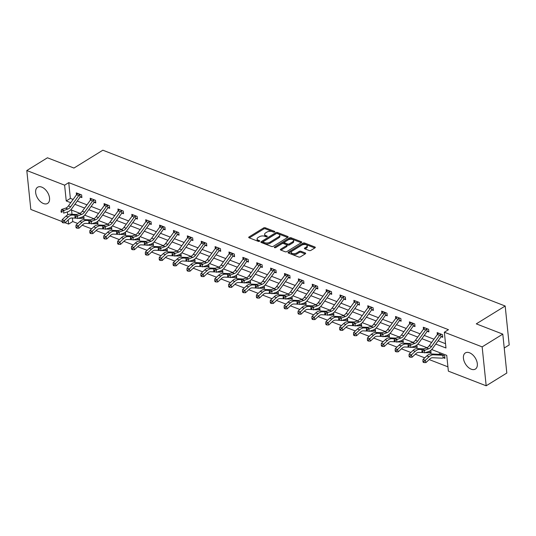 <?xml version="1.0" encoding="UTF-8"?>
<svg xmlns="http://www.w3.org/2000/svg" width="536" height="536" viewBox="0 0 536 536"><rect width="100%" height="100%" fill="white"/><g stroke="black" fill="none" stroke-linecap="round" stroke-linejoin="round"><path stroke-width="0.8" d="M274.613 231.967A0.838 0.415 -5.9 0 0 274.834 231.646A0.838 0.415 -5.9 0 0 274.566 231.378L265.286 227.787A1.199 0.596 -5.9 0 0 263.605 227.947L249.019 236.952A1.199 0.596 -5.9 0 0 248.704 237.415A1.199 0.596 -5.9 0 0 249.079 237.796L258.359 241.388A0.838 0.415 -5.9 0 0 259.538 241.274A0.838 0.415 -5.9 0 0 259.759 240.952A0.838 0.415 -5.9 0 0 259.491 240.684L258.292 240.222A3.826 1.903 -5.9 0 1 257.079 239.016A3.826 1.903 -5.9 0 1 258.091 237.535L259.31 236.785A3.826 1.903 -5.9 0 1 264.697 236.269L265.896 236.731A0.838 0.415 -5.9 0 0 267.075 236.617A0.838 0.415 -5.9 0 0 267.296 236.296A0.838 0.415 -5.9 0 0 267.029 236.034L265.829 235.565A3.826 1.903 -5.9 0 1 264.617 234.359A3.826 1.903 -5.9 0 1 265.628 232.885L266.841 232.135A3.826 1.903 -5.9 0 1 272.234 231.612L273.434 232.081A0.838 0.415 -5.9 0 0 274.613 231.967M471.224 369.197A9.507 5.749 58.3 0 1 464.109 361.163A9.507 5.749 58.3 0 1 465.382 352.902A9.507 5.749 58.3 0 1 469.529 352.782A9.507 5.749 58.3 0 1 476.645 360.815A9.507 5.749 58.3 0 1 475.372 369.076A9.507 5.749 58.3 0 1 471.224 369.197M43.45 203.533A9.507 5.749 58.3 0 1 36.334 195.506A9.507 5.749 58.3 0 1 37.607 187.245A9.507 5.749 58.3 0 1 41.754 187.124A9.507 5.749 58.3 0 1 48.87 195.151A9.507 5.749 58.3 0 1 47.597 203.419A9.507 5.749 58.3 0 1 43.45 203.533M309.225 250.54A1.199 0.596 -5.9 0 0 310.907 250.379L315 247.853A1.199 0.596 -5.9 0 0 315.315 247.391A1.199 0.596 -5.9 0 0 314.934 247.009L304.629 243.022A1.199 0.596 -5.9 0 0 302.947 243.183L288.361 252.188A1.199 0.596 -5.9 0 0 288.046 252.65A1.199 0.596 -5.9 0 0 288.422 253.032L298.726 257.019A1.199 0.596 -5.9 0 0 300.415 256.858L305.353 253.803A1.199 0.596 -5.9 0 0 305.674 253.347A1.199 0.596 -5.9 0 0 305.292 252.965L300.884 251.257A1.199 0.596 -5.9 0 0 299.202 251.424L296.75 252.932A3.203 1.588 -5.9 0 1 293.326 253.615A3.203 1.588 -5.9 0 1 291.229 252.356A3.203 1.588 -5.9 0 1 292.073 251.123L301.681 245.193A3.203 1.588 -5.9 0 1 305.105 244.517A3.203 1.588 -5.9 0 1 307.195 245.769A3.203 1.588 -5.9 0 1 306.351 247.002L304.75 247.994A1.199 0.596 -5.9 0 0 304.435 248.456A1.199 0.596 -5.9 0 0 304.81 248.831L309.225 250.54M62.029 221.535L30.82 209.449L26.8 170.528L47.443 157.785L73.955 168.056L102.852 150.207L505.18 306.016L476.283 323.858L502.795 334.122L482.152 346.872L486.179 385.793L448.364 371.147L446.736 355.368L431.661 349.532M26.8 170.528L64.615 185.175L66.243 200.953L70.759 202.702M435.768 344.052L445.972 348.005L444.344 332.226L448.471 329.68L68.742 182.622L64.615 185.175M444.344 332.226L482.152 346.872M287.839 237.334A1.199 0.596 -5.9 0 0 288.154 236.872A1.199 0.596 -5.9 0 0 287.778 236.497L277.474 232.503A1.199 0.596 -5.9 0 0 275.785 232.664L261.2 241.676A1.199 0.596 -5.9 0 0 260.885 242.131A1.199 0.596 -5.9 0 0 261.267 242.513L271.571 246.5A1.199 0.596 -5.9 0 0 273.253 246.339L287.839 237.334M291.048 237.763L301.359 241.756A1.199 0.596 -5.9 0 1 301.735 242.131A1.199 0.596 -5.9 0 1 301.42 242.594L286.834 251.598A1.199 0.596 -5.9 0 1 285.145 251.759L280.737 250.051A1.199 0.596 -5.9 0 1 280.362 249.675A1.199 0.596 -5.9 0 1 280.676 249.213L286.593 245.562A1.199 0.596 -5.9 0 0 286.907 245.099A1.199 0.596 -5.9 0 0 286.526 244.724L283.604 243.592A1.199 0.596 -5.9 0 0 281.916 243.753L275.759 247.558A0.838 0.415 -5.9 0 1 274.861 247.733A0.838 0.415 -5.9 0 1 274.318 247.404A0.838 0.415 -5.9 0 1 274.539 247.083L289.366 237.924A1.199 0.596 -5.9 0 1 291.048 237.763L291.162 238.815L301.225 242.714M504.229 348.005L509.2 344.936L505.18 306.016M68.742 182.622L70.37 198.4L73.104 199.459M77.251 201.067L86.986 204.839M91.127 206.44L100.862 210.213M105.009 211.814L114.744 215.586M118.885 217.194L128.627 220.959M132.767 222.567L142.502 226.339M146.65 227.941L156.385 231.713M160.525 233.314L170.26 237.086M174.408 238.694L184.143 242.46M188.283 244.068L198.019 247.833M202.166 249.441L211.901 253.213M216.042 254.814L225.783 258.587M229.924 260.188L239.659 263.96M243.806 265.568L253.541 269.333M257.682 270.941L267.417 274.713M271.564 276.315L281.3 280.087M285.44 281.688L295.175 285.46M299.322 287.068L309.058 290.834M313.198 292.442L322.94 296.214M327.081 297.815L336.816 301.587M340.963 303.188L350.698 306.961M354.839 308.569L364.574 312.334M368.721 313.942L378.456 317.707M382.597 319.315L392.332 323.087M396.479 324.689L406.214 328.461M410.355 330.062L420.09 333.834M424.237 335.442L433.972 339.208M438.12 340.816L445.523 343.683M80.454 197.007L81.901 197.57L81.626 194.936L76.293 192.866L76.487 194.789M94.336 202.38L95.783 202.943L95.509 200.31L90.169 198.246L90.37 200.169M109.558 207.338L108.192 207.767L109.659 208.316L109.391 205.683L104.051 203.62L104.245 205.543M122.094 213.134L123.541 213.69L123.267 211.063L117.927 208.993L118.128 210.916M135.976 218.507L137.417 219.063L137.149 216.437L131.809 214.367L132.01 216.289M151.199 223.465L149.832 223.887L151.299 224.443L151.025 221.81L145.691 219.747L145.886 221.67M163.735 229.254L165.175 229.817L164.907 227.184L159.567 225.12L159.768 227.043M177.61 234.634L179.058 235.19L178.783 232.564L173.45 230.493L173.644 232.416M191.493 240.007L192.94 240.564L192.665 237.937L187.325 235.867L187.526 237.79M205.375 245.381L206.816 245.944L206.548 243.31L201.208 241.247L201.402 243.17M219.251 250.754L220.698 251.317L220.423 248.684L215.083 246.62L215.284 248.543M233.133 256.134L234.574 256.69L234.306 254.064L228.966 251.994L229.167 253.917M248.356 261.086L246.989 261.514L248.456 262.064L248.181 259.437L242.841 257.367L243.043 259.29M260.891 266.881L262.332 267.444L262.064 264.811L256.724 262.74L256.925 264.663M274.767 272.255L276.214 272.817L275.94 270.184L270.606 268.121L270.801 270.044M289.989 277.213L288.623 277.641L290.097 278.191L289.822 275.558L284.482 273.494L284.683 275.417M302.532 283.008L303.972 283.564L303.704 280.938L298.364 278.867L298.559 280.79M316.408 288.381L317.855 288.938L317.58 286.311L312.24 284.241L312.441 286.164M331.63 293.339L330.263 293.762L331.73 294.318L331.462 291.685L326.123 289.621L326.324 291.544M344.166 299.128L345.613 299.691L345.338 297.058L339.998 294.994L340.199 296.917M358.048 304.508L359.488 305.064L359.221 302.438L353.881 300.368L354.082 302.291M373.27 309.46L371.904 309.888L373.371 310.438L373.096 307.811L367.763 305.741L367.957 307.664M385.806 315.255L387.247 315.818L386.979 313.185L381.639 311.121L381.84 313.044M399.688 320.629L401.129 321.191L400.854 318.558L395.521 316.495L395.715 318.418M414.911 325.587L413.544 326.015L415.011 326.565L414.737 323.938L409.397 321.868L409.598 323.791M427.447 331.382L428.887 331.938L428.619 329.312L423.279 327.241L423.48 329.164M441.322 336.755L442.77 337.318L442.495 334.685L437.155 332.615L437.356 334.538M72.4 218.011L72.762 221.542L77.74 223.472M82.202 225.2L91.623 228.845M96.078 230.574L105.498 234.219M109.96 235.947L119.381 239.599M123.836 241.321L133.256 244.972M137.719 246.701L147.139 250.345M151.601 252.074L161.014 255.719M165.477 257.447L174.897 261.099M179.359 262.821L188.779 266.472M193.235 268.201L202.655 271.846M207.117 273.574L216.537 277.219M220.993 278.948L230.413 282.599M234.875 284.321L244.295 287.973M248.758 289.701L258.171 293.346M262.633 295.075L272.054 298.72M276.516 300.448L285.936 304.093M290.391 305.822L299.812 309.473M304.274 311.195L313.694 314.846M318.15 316.575L327.57 320.22M332.032 321.948L341.452 325.593M345.914 327.322L355.328 330.973M359.79 332.695L369.21 336.347M373.672 338.075L383.093 341.72M387.548 343.449L396.968 347.094M401.43 348.822L410.851 352.474M415.306 354.195L424.726 357.847M429.189 359.576L447.915 366.825M71.576 210.085L72.012 214.279M82.631 218.045L84.072 218.601L83.79 215.968M96.507 223.418L97.954 223.981L97.673 221.348M111.736 228.376L110.369 228.805L111.836 229.354L111.555 226.721M124.272 234.172L125.712 234.728L125.431 232.095M138.147 239.545L139.595 240.101L139.313 237.468M152.03 244.919L153.47 245.481L153.189 242.848M165.905 250.292L167.353 250.855L167.071 248.222M179.788 255.672L181.228 256.228L180.947 253.595M193.664 261.045L195.111 261.601L194.829 258.968M208.886 265.997L207.519 266.425L208.993 266.982L208.712 264.342M221.428 271.792L222.869 272.355L222.587 269.722M235.304 277.172L236.751 277.728L236.47 275.095M250.526 282.124L249.16 282.552L250.627 283.102L250.345 280.469M263.062 287.919L264.509 288.475L264.228 285.842M276.945 293.293L278.385 293.855L278.104 291.222M290.82 298.666L292.267 299.229L291.986 296.596M304.703 304.046L306.15 304.602L305.868 301.969M318.585 309.419L320.026 309.976L319.744 307.342M333.807 314.371L332.441 314.8L333.908 315.356L333.627 312.723M346.343 320.166L347.784 320.729L347.502 318.096M360.219 325.546L361.666 326.102L361.385 323.469M374.101 330.92L375.542 331.476L375.26 328.843M389.324 335.871L387.957 336.3L389.424 336.856L389.143 334.216M401.859 341.666L403.307 342.229L403.025 339.596M415.742 347.047L417.182 347.603L416.901 344.97M430.964 351.998L429.597 352.427L431.065 352.976L430.783 350.343M443.5 357.793L444.94 358.35L444.672 355.723L439.332 353.653L439.399 354.336M502.795 334.122L506.815 373.043L486.179 385.793M72.762 221.542L68.635 224.095L65.184 222.755M67.382 211.948L67.683 214.869M68.206 219.934L68.635 224.095M426.964 347.71L417.785 344.159M413.089 342.337L403.903 338.779M399.206 336.963L390.027 333.405M385.33 331.59L376.145 328.032M371.448 326.216L362.262 322.659M357.572 320.836L348.387 317.285M343.69 315.463L334.504 311.905M329.808 310.089L320.629 306.532M315.932 304.716L306.746 301.158M302.049 299.336L292.87 295.785M288.174 293.963L278.988 290.405M274.291 288.589L265.106 285.031M260.416 283.216L251.23 279.658M246.533 277.836L237.348 274.285M232.651 272.462L223.472 268.905M218.775 267.089L209.589 263.531M204.893 261.715L195.714 258.158M191.017 256.342L181.831 252.784M177.135 250.962L167.956 247.411M163.259 245.589L154.073 242.031M149.376 240.215L140.191 236.657M135.494 234.842L126.315 231.284M121.618 229.462L112.433 225.911M107.736 224.088L98.557 220.53M93.86 218.715L84.675 215.157M79.978 213.341L70.799 209.784M74.899 204.303L84.641 208.075M88.782 209.683L98.517 213.449M102.664 215.057L112.399 218.822M116.54 220.43L126.275 224.202M130.422 225.803L140.157 229.576M144.298 231.177L154.033 234.949M158.18 236.557L167.915 240.322M172.056 241.93L181.798 245.702M185.938 247.304L195.674 251.076M199.821 252.677L209.556 256.449M213.697 258.057L223.432 261.823M227.579 263.431L237.314 267.203M241.455 268.804L251.19 272.576M255.337 274.177L265.072 277.95M269.213 279.558L278.955 283.323M283.095 284.931L292.83 288.696M296.978 290.304L306.713 294.076M310.853 295.678L320.588 299.45M324.736 301.051L334.471 304.823M338.611 306.431L348.346 310.197M352.494 311.805L362.229 315.577M366.369 317.178L376.111 320.95M380.252 322.551L389.987 326.324M394.134 327.932L403.869 331.697M408.01 333.305L417.745 337.077M421.892 338.678L431.627 342.45M70.37 198.4L66.243 200.953M264.617 234.359L264.724 235.411A3.826 1.903 -5.9 0 0 265.936 236.617L265.829 235.565M266.412 236.805L265.936 236.617M257.079 239.016L257.186 240.068A3.826 1.903 -5.9 0 0 258.399 241.274L258.292 240.222M258.875 241.455L258.399 241.274M273.95 232.148L265.4 228.839A1.199 0.596 -5.9 0 0 263.712 228.999L249.32 237.884M287.644 237.455L277.581 233.555A1.199 0.596 -5.9 0 0 275.899 233.716L261.501 242.607M277.3 233.575A0.838 0.415 -5.9 0 0 276.12 233.689L263.317 241.595A0.838 0.415 -5.9 0 0 263.096 241.917A0.838 0.415 -5.9 0 0 263.357 242.185L264.623 242.674A3.826 1.903 -5.9 0 0 270.01 242.151L278.767 236.751A3.826 1.903 -5.9 0 0 279.779 235.277A3.826 1.903 -5.9 0 0 278.566 234.065L277.3 233.575M263.096 241.917L263.203 242.969A0.838 0.415 -5.9 0 0 263.464 243.237L263.357 242.185M279.779 235.277L279.886 236.329A3.826 1.903 -5.9 0 1 278.874 237.803L270.124 243.203A3.826 1.903 -5.9 0 1 264.73 243.726L263.464 243.237M280.978 250.145L286.7 246.614A1.199 0.596 -5.9 0 0 287.015 246.151L286.907 245.099M275.33 247.712L289.474 238.976L289.366 237.924M292.73 241.77A3.203 1.588 -5.9 0 0 293.574 240.537A3.203 1.588 -5.9 0 0 291.484 239.284A3.203 1.588 -5.9 0 0 288.06 239.96L284.676 242.051A1.199 0.596 -5.9 0 0 284.355 242.513A1.199 0.596 -5.9 0 0 284.737 242.888L287.665 244.021A1.199 0.596 -5.9 0 0 289.346 243.86L292.73 241.77L292.837 242.821A3.203 1.588 -5.9 0 0 293.688 241.589L293.574 240.537M284.355 242.513L284.469 243.565A1.199 0.596 -5.9 0 0 284.844 243.94L284.737 242.888M292.837 242.821L289.453 244.912A1.199 0.596 -5.9 0 1 287.772 245.073L284.844 243.94M291.162 238.815A1.199 0.596 -5.9 0 0 289.474 238.976M307.195 245.769L307.309 246.821A3.203 1.588 -5.9 0 1 306.458 248.054L305.051 248.925M291.229 252.356L291.336 253.407A3.203 1.588 -5.9 0 0 293.433 254.667A3.203 1.588 -5.9 0 0 296.857 253.984L296.75 252.932M305.158 253.923L300.991 252.309A1.199 0.596 -5.9 0 0 299.309 252.469L296.857 253.984M314.806 247.974L304.743 244.074A1.199 0.596 -5.9 0 0 303.054 244.235L288.663 253.119M83.971 217.623L82.256 218.145A4.268 2.653 -68.8 0 1 81.117 218.42L78.229 218.286M76.708 218.212L71.804 217.985A6.09 3.792 111.2 0 0 68.923 219.264L65.104 222.835L63.201 222.842L62.913 221.931L62.022 221.589L62.317 222.5L63.201 222.842M62.022 221.589L62.156 219.693L65.975 216.122A9.139 5.688 -68.8 0 1 70.296 214.199L76.467 214.487M62.156 219.693L64.38 220.557L68.199 216.986A9.139 5.688 -68.8 0 1 72.521 215.063L75.335 215.197M82.256 218.145L82.142 217.006M62.913 221.931L64.38 220.557L65.104 222.835M79.817 194.508L77.593 193.643A4.268 2.653 111.2 0 0 76.534 194.729L68.42 205.931A6.09 3.792 -68.8 0 1 65.633 208.149L61.58 209.435L63.804 210.293L63.617 213.14L67.663 211.854A9.139 5.688 111.2 0 0 71.844 208.531L79.958 197.328A1.219 0.757 -68.8 0 1 80.092 197.168L79.817 194.508A4.268 2.653 111.2 0 0 78.758 195.593L70.645 206.789A6.09 3.792 -68.8 0 1 67.858 209.007L62.002 211.231L61.111 210.889L61.037 212.028L61.928 212.37L62.002 211.231M81.8 196.585L80.092 197.168M61.928 212.37L61.037 212.028M61.58 209.435L61.111 210.889M97.854 223.003L96.138 223.525A4.268 2.653 -68.8 0 1 94.999 223.793L92.105 223.659M90.584 223.586L85.68 223.358A6.09 3.792 111.2 0 0 82.799 224.638L78.98 228.209L77.084 228.215L76.795 227.304L75.904 226.963L76.192 227.874L77.084 228.215M75.904 226.963L76.032 225.066L79.851 221.495A9.139 5.688 -68.8 0 1 84.172 219.579L90.343 219.867M76.032 225.066L78.256 225.931L82.075 222.36A9.139 5.688 -68.8 0 1 86.397 220.437L89.217 220.571M96.138 223.525L96.018 222.38M76.795 227.304L78.256 225.931L78.98 228.209M104.466 228.966L99.562 228.731A6.09 3.792 111.2 0 0 96.681 230.011L92.862 233.589L90.959 233.595L90.671 232.678L89.78 232.336L90.075 233.247L90.959 233.595M89.78 232.336L89.914 230.447L93.733 226.869A9.139 5.688 -68.8 0 1 98.055 224.953L104.225 225.241M89.914 230.447L92.138 231.304L95.957 227.733A9.139 5.688 -68.8 0 1 100.279 225.81L103.1 225.944M110.369 228.805L110.014 228.899A4.268 2.653 -68.8 0 1 108.875 229.167L105.987 229.033M110.014 228.899L109.9 227.753M90.671 232.678L92.138 231.304L92.862 233.589M91.616 198.802L91.468 199.024A4.268 2.653 111.2 0 0 90.416 200.109L82.296 211.305A6.09 3.792 -68.8 0 1 79.516 213.522L75.462 214.809L77.687 215.673L77.492 218.514L81.546 217.227A9.139 5.688 111.2 0 0 85.72 213.904L93.834 202.709A1.219 0.757 -68.8 0 1 93.968 202.548L93.693 199.881A4.268 2.653 111.2 0 0 92.641 200.966L84.521 212.162A6.09 3.792 -68.8 0 1 81.74 214.38L75.884 216.611L74.993 216.263L74.913 217.402L75.804 217.75L75.884 216.611M93.693 199.881L94.061 199.754M95.676 201.965L93.968 202.548M75.804 217.75L74.913 217.402M75.462 214.809L74.993 216.263M107.575 205.255L105.351 204.397A4.268 2.653 111.2 0 0 104.292 205.482L96.179 216.678A6.09 3.792 -68.8 0 1 93.391 218.896L89.344 220.182L91.569 221.046L91.375 223.894L95.428 222.608A9.139 5.688 111.2 0 0 99.602 219.278L107.716 208.082A1.219 0.757 -68.8 0 1 107.85 207.921L107.575 205.255A4.268 2.653 111.2 0 0 106.517 206.34L98.403 217.542A6.09 3.792 -68.8 0 1 95.616 219.76L89.76 221.984L88.876 221.636L88.795 222.775L89.686 223.123L89.76 221.984M89.686 223.123L88.795 222.775M108.192 207.767L107.85 207.921M89.344 220.182L88.876 221.636M125.612 233.75L123.896 234.272A4.268 2.653 -68.8 0 1 122.757 234.547L119.863 234.406M118.342 234.339L113.438 234.111A6.09 3.792 111.2 0 0 110.557 235.391L106.744 238.962L104.842 238.969L104.554 238.058L103.662 237.709L103.951 238.62L104.842 238.969M103.662 237.709L103.796 235.82L107.609 232.249A9.139 5.688 -68.8 0 1 111.93 230.326L118.108 230.614M103.796 235.82L106.021 236.678L109.833 233.106A9.139 5.688 -68.8 0 1 114.155 231.19L116.975 231.318M123.896 234.272L123.776 233.126M104.554 238.058L106.021 236.678L106.744 238.962M139.494 239.123L137.772 239.646A4.268 2.653 -68.8 0 1 136.633 239.92L133.745 239.786M132.225 239.713L127.32 239.485A6.09 3.792 111.2 0 0 124.439 240.765L120.62 244.336L118.724 244.342L118.429 243.431L117.545 243.089L117.833 244.001L118.724 244.342M117.545 243.089L117.672 241.193L121.491 237.622A9.139 5.688 -68.8 0 1 125.813 235.699L131.983 235.987M117.672 241.193L119.897 242.058L123.716 238.48A9.139 5.688 -68.8 0 1 128.037 236.564L130.858 236.691M137.772 239.646L137.658 238.507M118.429 243.431L119.897 242.058L120.62 244.336M153.37 244.496L151.655 245.026A4.268 2.653 -68.8 0 1 150.516 245.294L147.628 245.16M146.107 245.086L141.196 244.858A6.09 3.792 111.2 0 0 138.315 246.138L134.502 249.709L132.6 249.716L132.312 248.805L131.421 248.463L131.709 249.374L132.6 249.716M131.421 248.463L131.554 246.567L135.367 242.996A9.139 5.688 -68.8 0 1 139.688 241.079L145.866 241.368M131.554 246.567L133.779 247.431L137.591 243.86A9.139 5.688 -68.8 0 1 141.913 241.937L144.733 242.071M151.655 245.026L151.534 243.88M132.312 248.805L133.779 247.431L134.502 249.709M119.374 209.556L119.227 209.77A4.268 2.653 111.2 0 0 118.175 210.856L110.061 222.051A6.09 3.792 -68.8 0 1 107.274 224.269L103.22 225.555L105.445 226.42L105.25 229.267L109.304 227.981A9.139 5.688 111.2 0 0 113.478 224.651L121.598 213.455A1.219 0.757 -68.8 0 1 121.726 213.295L121.451 210.635A4.268 2.653 111.2 0 0 120.399 211.72L112.285 222.916A6.09 3.792 -68.8 0 1 109.498 225.133L103.642 227.358L102.751 227.016L102.678 228.155L103.562 228.497L103.642 227.358M121.451 210.635L121.826 210.501M123.441 212.712L121.726 213.295M103.562 228.497L102.678 228.155M103.22 225.555L102.751 227.016M133.25 214.929L133.109 215.144A4.268 2.653 111.2 0 0 132.05 216.229L123.937 227.425A6.09 3.792 -68.8 0 1 121.156 229.649L117.103 230.936L119.327 231.793L119.133 234.641L123.186 233.354A9.139 5.688 111.2 0 0 127.36 230.024L135.474 218.829A1.219 0.757 -68.8 0 1 135.608 218.668L135.333 216.008A4.268 2.653 111.2 0 0 134.275 217.093L126.161 228.289A6.09 3.792 -68.8 0 1 123.381 230.507L117.525 232.731L116.634 232.39L116.553 233.529L117.444 233.87L117.525 232.731M135.333 216.008L135.702 215.874M137.316 218.085L135.608 218.668M117.444 233.87L116.553 233.529M117.103 230.936L116.634 232.39M147.132 220.303L146.985 220.517A4.268 2.653 111.2 0 0 145.933 221.603L137.819 232.805A6.09 3.792 -68.8 0 1 135.032 235.023L130.978 236.309L133.203 237.167L133.008 240.014L137.062 238.728A9.139 5.688 111.2 0 0 141.243 235.405L149.356 224.202A1.219 0.757 -68.8 0 1 149.484 224.041L149.209 221.381A4.268 2.653 111.2 0 0 148.157 222.467L140.043 233.663A6.09 3.792 -68.8 0 1 137.256 235.88L131.4 238.105L130.509 237.763L130.436 238.902L131.327 239.244L131.4 238.105M149.209 221.381L149.584 221.254M131.327 239.244L130.436 238.902M149.832 223.887L149.484 224.041M130.978 236.309L130.509 237.763M163.091 226.755L160.867 225.897A4.268 2.653 111.2 0 0 159.808 226.983L151.695 238.178A6.09 3.792 -68.8 0 1 148.914 240.396L144.861 241.682L147.085 242.547L146.891 245.394L150.944 244.108A9.139 5.688 111.2 0 0 155.118 240.778L163.232 229.582A1.219 0.757 -68.8 0 1 163.366 229.421L163.091 226.755A4.268 2.653 111.2 0 0 162.033 227.84L153.919 239.043A6.09 3.792 -68.8 0 1 151.139 241.26L145.283 243.485L144.392 243.136L144.311 244.275L145.202 244.624L145.283 243.485M165.075 228.839L163.366 229.421M145.202 244.624L144.311 244.275M144.861 241.682L144.392 243.136M174.89 231.056L174.749 231.271A4.268 2.653 111.2 0 0 173.691 232.356L165.577 243.552A6.09 3.792 -68.8 0 1 162.79 245.769L158.736 247.056L160.961 247.92L160.767 250.768L164.82 249.481A9.139 5.688 111.2 0 0 169.001 246.151L177.115 234.956A1.219 0.757 -68.8 0 1 177.249 234.795L176.974 232.128A4.268 2.653 111.2 0 0 175.915 233.214L167.802 244.416A6.09 3.792 -68.8 0 1 165.014 246.634L159.159 248.858L158.267 248.516L158.194 249.649L159.085 249.997L159.159 248.858M176.974 232.128L177.342 232.001M178.957 234.212L177.249 234.795M159.085 249.997L158.194 249.649M158.736 247.056L158.267 248.516M190.85 237.508L188.625 236.644A4.268 2.653 111.2 0 0 187.566 237.729L179.453 248.925A6.09 3.792 -68.8 0 1 176.672 251.143L172.619 252.436L174.843 253.294L174.649 256.141L178.702 254.855A9.139 5.688 111.2 0 0 182.876 251.525L190.99 240.329A1.219 0.757 -68.8 0 1 191.124 240.168L190.85 237.508A4.268 2.653 111.2 0 0 189.791 238.594L181.677 249.789A6.09 3.792 -68.8 0 1 178.897 252.007L173.041 254.232L172.15 253.89L172.069 255.029L172.96 255.37L173.041 254.232M192.833 239.585L191.124 240.168M172.96 255.37L172.069 255.029M172.619 252.436L172.15 253.89M204.732 242.882L202.508 242.017A4.268 2.653 111.2 0 0 201.449 243.103L193.335 254.305A6.09 3.792 -68.8 0 1 190.548 256.523L186.501 257.809L188.726 258.667L188.531 261.514L192.585 260.228A9.139 5.688 111.2 0 0 196.759 256.905L204.873 245.702A1.219 0.757 -68.8 0 1 205.007 245.542L204.732 242.882A4.268 2.653 111.2 0 0 203.673 243.967L195.56 255.163A6.09 3.792 -68.8 0 1 192.772 257.38L186.917 259.605L186.032 259.263L185.952 260.402L186.843 260.744L186.917 259.605M206.715 244.959L205.007 245.542M186.843 260.744L185.952 260.402M186.501 257.809L186.032 259.263M216.531 247.176L216.383 247.398A4.268 2.653 111.2 0 0 215.331 248.483L207.218 259.679A6.09 3.792 -68.8 0 1 204.43 261.896L200.377 263.183L202.601 264.047L202.407 266.895L206.46 265.601A9.139 5.688 111.2 0 0 210.635 262.278L218.748 251.083A1.219 0.757 -68.8 0 1 218.882 250.922L218.608 248.255A4.268 2.653 111.2 0 0 217.556 249.34L209.442 260.536A6.09 3.792 -68.8 0 1 206.655 262.761L200.799 264.985L199.908 264.637L199.834 265.776L200.719 266.124L200.799 264.985M218.608 248.255L218.983 248.128M220.598 250.339L218.882 250.922M200.719 266.124L199.834 265.776M200.377 263.183L199.908 264.637M232.49 253.629L230.266 252.771A4.268 2.653 111.2 0 0 229.207 253.856L221.093 265.052A6.09 3.792 -68.8 0 1 218.313 267.27L214.259 268.556L216.484 269.42L216.289 272.268L220.343 270.981A9.139 5.688 111.2 0 0 224.517 267.652L232.631 256.456A1.219 0.757 -68.8 0 1 232.765 256.295L232.49 253.629A4.268 2.653 111.2 0 0 231.431 254.714L223.318 265.916A6.09 3.792 -68.8 0 1 220.537 268.134L214.681 270.358L213.79 270.01L213.71 271.149L214.601 271.497L214.681 270.358M234.473 255.712L232.765 256.295M214.601 271.497L213.71 271.149M214.259 268.556L213.79 270.01M244.289 257.93L244.141 258.144A4.268 2.653 111.2 0 0 243.089 259.23L234.976 270.425A6.09 3.792 -68.8 0 1 232.189 272.643L228.135 273.936L230.359 274.794L230.165 277.641L234.219 276.355A9.139 5.688 111.2 0 0 238.399 273.025L246.513 261.829A1.219 0.757 -68.8 0 1 246.64 261.669L246.366 259.009A4.268 2.653 111.2 0 0 245.314 260.094L237.2 271.29A6.09 3.792 -68.8 0 1 234.413 273.507L228.557 275.732L227.666 275.39L227.592 276.529L228.483 276.871L228.557 275.732M246.366 259.009L244.282 257.943M228.483 276.871L227.592 276.529M246.989 261.514L246.64 261.669M228.135 273.936L227.666 275.39M258.171 263.303L258.024 263.518A4.268 2.653 111.2 0 0 256.965 264.603L248.851 275.805A6.09 3.792 -68.8 0 1 246.071 278.023L242.017 279.31L244.242 280.167L244.048 283.015L248.101 281.728A9.139 5.688 111.2 0 0 252.275 278.405L260.389 267.203A1.219 0.757 -68.8 0 1 260.523 267.042L260.248 264.382A4.268 2.653 111.2 0 0 259.19 265.467L251.076 276.663A6.09 3.792 -68.8 0 1 248.295 278.881L242.44 281.105L241.548 280.764L241.468 281.903L242.359 282.244L242.44 281.105M260.248 264.382L260.617 264.255M262.231 266.459L260.523 267.042M242.359 282.244L241.468 281.903M242.017 279.31L241.548 280.764M272.047 268.677L271.906 268.898A4.268 2.653 111.2 0 0 270.848 269.983L262.734 281.179A6.09 3.792 -68.8 0 1 259.947 283.397L255.893 284.683L258.118 285.547L257.923 288.388L261.977 287.102A9.139 5.688 111.2 0 0 266.158 283.779L274.271 272.583A1.219 0.757 -68.8 0 1 274.405 272.422L274.13 269.755A4.268 2.653 111.2 0 0 273.072 270.841L264.958 282.036A6.09 3.792 -68.8 0 1 262.171 284.254L256.315 286.485L255.424 286.137L255.35 287.276L256.242 287.624L256.315 286.485M274.13 269.755L274.499 269.628M276.114 271.839L274.405 272.422M256.242 287.624L255.35 287.276M255.893 284.683L255.424 286.137M288.006 275.129L285.782 274.271A4.268 2.653 111.2 0 0 284.723 275.357L276.61 286.552A6.09 3.792 -68.8 0 1 273.829 288.77L269.776 290.056L272 290.921L271.806 293.768L275.859 292.482A9.139 5.688 111.2 0 0 280.033 289.152L288.147 277.956A1.219 0.757 -68.8 0 1 288.281 277.795L288.006 275.129A4.268 2.653 111.2 0 0 286.948 276.214L278.834 287.417A6.09 3.792 -68.8 0 1 276.053 289.634L270.198 291.859L269.307 291.51L269.226 292.649L270.117 292.998L270.198 291.859M270.117 292.998L269.226 292.649M288.623 277.641L288.281 277.795M269.776 290.056L269.307 291.51M299.805 279.43L299.664 279.645A4.268 2.653 111.2 0 0 298.606 280.73L290.492 291.926A6.09 3.792 -68.8 0 1 287.705 294.143L283.658 295.43L285.876 296.294L285.688 299.142L289.742 297.855A9.139 5.688 111.2 0 0 293.916 294.525L302.029 283.33A1.219 0.757 -68.8 0 1 302.163 283.169L301.889 280.509A4.268 2.653 111.2 0 0 300.83 281.594L292.716 292.79A6.09 3.792 -68.8 0 1 289.929 295.008L284.073 297.232L283.189 296.89L283.109 298.029L284 298.371L284.073 297.232M301.889 280.509L302.257 280.375M303.872 282.586L302.163 283.169M284 298.371L283.109 298.029M283.658 295.43L283.189 296.89M313.687 284.804L313.54 285.018A4.268 2.653 111.2 0 0 312.488 286.103L304.374 297.306A6.09 3.792 -68.8 0 1 301.587 299.524L297.534 300.81L299.758 301.668L299.564 304.515L303.617 303.229A9.139 5.688 111.2 0 0 307.791 299.899L315.905 288.703A1.219 0.757 -68.8 0 1 316.039 288.542L315.764 285.882A4.268 2.653 111.2 0 0 314.712 286.968L306.599 298.163A6.09 3.792 -68.8 0 1 303.812 300.381L297.956 302.606L297.065 302.264L296.991 303.403L297.875 303.745L297.956 302.606M315.764 285.882L316.14 285.748M317.754 287.959L316.039 288.542M297.875 303.745L296.991 303.403M297.534 300.81L297.065 302.264M329.647 291.256L327.422 290.391A4.268 2.653 111.2 0 0 326.364 291.477L318.25 302.679A6.09 3.792 -68.8 0 1 315.47 304.897L311.416 306.183L313.64 307.041L313.446 309.888L317.5 308.602A9.139 5.688 111.2 0 0 321.674 305.279L329.787 294.076A1.219 0.757 -68.8 0 1 329.921 293.916L329.647 291.256A4.268 2.653 111.2 0 0 328.588 292.341L320.474 303.537A6.09 3.792 -68.8 0 1 317.694 305.755L311.831 307.979L310.947 307.637L310.867 308.776L311.758 309.118L311.831 307.979M311.758 309.118L310.867 308.776M330.263 293.762L329.921 293.916M311.416 306.183L310.947 307.637M341.445 295.55L341.298 295.772A4.268 2.653 111.2 0 0 340.246 296.857L332.132 308.053A6.09 3.792 -68.8 0 1 329.345 310.27L325.292 311.557L327.516 312.421L327.322 315.269L331.375 313.982A9.139 5.688 111.2 0 0 335.556 310.652L343.67 299.457A1.219 0.757 -68.8 0 1 343.797 299.296L343.522 296.629A4.268 2.653 111.2 0 0 342.471 297.715L334.357 308.917A6.09 3.792 -68.8 0 1 331.57 311.135L325.714 313.359L324.823 313.011L324.749 314.15L325.633 314.498L325.714 313.359M343.522 296.629L343.898 296.502M345.512 298.713L343.797 299.296M325.633 314.498L324.749 314.15M325.292 311.557L324.823 313.011M355.328 300.93L355.18 301.145A4.268 2.653 111.2 0 0 354.122 302.23L346.008 313.426A6.09 3.792 -68.8 0 1 343.228 315.644L339.174 316.93L341.399 317.794L341.204 320.642L345.258 319.356A9.139 5.688 111.2 0 0 349.432 316.026L357.546 304.83A1.219 0.757 -68.8 0 1 357.68 304.669L357.405 302.002A4.268 2.653 111.2 0 0 356.346 303.088L348.233 314.29A6.09 3.792 -68.8 0 1 345.452 316.508L339.596 318.732L338.705 318.391L338.625 319.523L339.516 319.871L339.596 318.732M357.405 302.002L357.773 301.875M359.388 304.086L357.68 304.669M339.516 319.871L338.625 319.523M339.174 316.93L338.705 318.391M369.204 306.304L369.063 306.518A4.268 2.653 111.2 0 0 368.004 307.604L359.891 318.799A6.09 3.792 -68.8 0 1 357.103 321.017L353.05 322.31L355.274 323.168L355.08 326.015L359.133 324.729A9.139 5.688 111.2 0 0 363.314 321.399L371.428 310.203A1.219 0.757 -68.8 0 1 371.562 310.043L371.281 307.383A4.268 2.653 111.2 0 0 370.229 308.468L362.115 319.664A6.09 3.792 -68.8 0 1 359.328 321.881L353.472 324.106L352.581 323.764L352.507 324.903L353.398 325.245L353.472 324.106M371.281 307.383L371.656 307.249M353.398 325.245L352.507 324.903M371.904 309.888L371.562 310.043M353.05 322.31L352.581 323.764M167.252 249.877L165.537 250.399A4.268 2.653 -68.8 0 1 164.391 250.667L161.504 250.533M159.983 250.459L155.078 250.232A6.09 3.792 111.2 0 0 152.197 251.511L148.378 255.082L146.482 255.096L146.194 254.178L145.303 253.836L145.591 254.747L146.482 255.096M145.303 253.836L145.43 251.94L149.249 248.369A9.139 5.688 -68.8 0 1 153.571 246.453L159.741 246.741M145.43 251.94L147.655 252.804L151.474 249.233A9.139 5.688 -68.8 0 1 155.795 247.31L158.616 247.444M165.537 250.399L165.416 249.253M146.194 254.178L147.655 252.804L148.378 255.082M181.128 255.25L179.413 255.773A4.268 2.653 -68.8 0 1 178.274 256.041L175.386 255.906M173.865 255.84L168.961 255.605A6.09 3.792 111.2 0 0 166.073 256.891L162.261 260.463L160.358 260.469L160.07 259.558L159.179 259.21L159.473 260.121L160.358 260.469M159.179 259.21L159.313 257.32L163.132 253.749A9.139 5.688 -68.8 0 1 167.453 251.826L173.624 252.114M159.313 257.32L161.537 258.178L165.349 254.607A9.139 5.688 -68.8 0 1 169.678 252.69L172.492 252.818M179.413 255.773L179.299 254.627M160.07 259.558L161.537 258.178L162.261 260.463M195.01 260.623L193.295 261.146A4.268 2.653 -68.8 0 1 192.156 261.421L189.262 261.287M187.741 261.213L182.836 260.985A6.09 3.792 111.2 0 0 179.955 262.265L176.136 265.836L174.24 265.843L173.952 264.931L173.061 264.583L173.349 265.501L174.24 265.843M173.061 264.583L173.188 262.694L177.007 259.123A9.139 5.688 -68.8 0 1 181.329 257.2L187.5 257.488M173.188 262.694L175.413 263.558L179.232 259.98A9.139 5.688 -68.8 0 1 183.553 258.064L186.374 258.191M193.295 261.146L193.174 260M173.952 264.931L175.413 263.558L176.136 265.836M201.623 266.586L196.719 266.359A6.09 3.792 111.2 0 0 193.838 267.638L190.019 271.209L188.116 271.216L187.828 270.305L186.937 269.963L187.232 270.874L188.116 271.216M186.937 269.963L187.071 268.067L190.89 264.496A9.139 5.688 -68.8 0 1 195.211 262.573L201.382 262.861M187.071 268.067L189.295 268.931L193.114 265.36A9.139 5.688 -68.8 0 1 197.436 263.437L200.256 263.571M207.519 266.425L207.171 266.519A4.268 2.653 -68.8 0 1 206.032 266.794L203.144 266.66M207.171 266.519L207.057 265.38M187.828 270.305L189.295 268.931L190.019 271.209M222.768 271.377L221.053 271.899A4.268 2.653 -68.8 0 1 219.914 272.167L217.02 272.033M215.499 271.96L210.594 271.732A6.09 3.792 111.2 0 0 207.713 273.012L203.901 276.583L201.998 276.589L201.71 275.678L200.819 275.337L201.107 276.248L201.998 276.589M200.819 275.337L200.953 273.44L204.765 269.869A9.139 5.688 -68.8 0 1 209.087 267.953L215.264 268.241M200.953 273.44L203.178 274.305L206.99 270.734A9.139 5.688 -68.8 0 1 211.311 268.811L214.132 268.945M221.053 271.899L220.933 270.754M201.71 275.678L203.178 274.305L203.901 276.583M236.651 276.75L234.929 277.273A4.268 2.653 -68.8 0 1 233.79 277.541L230.902 277.407M229.381 277.34L224.477 277.105A6.09 3.792 111.2 0 0 221.596 278.385L217.777 281.963L215.881 281.97L215.586 281.058L214.702 280.71L214.99 281.621L215.881 281.97M214.702 280.71L214.829 278.82L218.648 275.243A9.139 5.688 -68.8 0 1 222.969 273.327L229.14 273.615M214.829 278.82L217.053 279.678L220.872 276.107A9.139 5.688 -68.8 0 1 225.194 274.184L228.014 274.318M234.929 277.273L234.815 276.127M215.586 281.058L217.053 279.678L217.777 281.963M243.264 282.713L238.353 282.485A6.09 3.792 111.2 0 0 235.472 283.765L231.659 287.336L229.756 287.343L229.468 286.432L228.577 286.083L228.865 287.001L229.756 287.343M228.577 286.083L228.711 284.194L232.524 280.623A9.139 5.688 -68.8 0 1 236.845 278.7L243.022 278.988M228.711 284.194L230.936 285.052L234.748 281.48A9.139 5.688 -68.8 0 1 239.069 279.564L241.89 279.692M249.16 282.552L248.811 282.646A4.268 2.653 -68.8 0 1 247.672 282.921L244.785 282.78M248.811 282.646L248.691 281.5M229.468 286.432L230.936 285.052L231.659 287.336M264.409 287.497L262.694 288.02A4.268 2.653 -68.8 0 1 261.548 288.294L258.66 288.16M257.139 288.087L252.235 287.859A6.09 3.792 111.2 0 0 249.354 289.139L245.535 292.71L243.639 292.716L243.351 291.805L242.46 291.463L242.748 292.375L243.639 292.716M242.46 291.463L242.587 289.567L246.406 285.996A9.139 5.688 -68.8 0 1 250.727 284.073L256.898 284.361M242.587 289.567L244.811 290.432L248.63 286.861A9.139 5.688 -68.8 0 1 252.952 284.938L255.773 285.072M262.694 288.02L262.573 286.881M243.351 291.805L244.811 290.432L245.535 292.71M278.285 292.877L276.569 293.4A4.268 2.653 -68.8 0 1 275.43 293.668L272.543 293.534M271.022 293.46L266.111 293.232A6.09 3.792 111.2 0 0 263.23 294.512L259.417 298.083L257.515 298.09L257.226 297.179L256.335 296.837L256.623 297.748L257.515 298.09M256.335 296.837L256.469 294.941L260.282 291.37A9.139 5.688 -68.8 0 1 264.61 289.453L270.781 289.742M256.469 294.941L258.694 295.805L262.506 292.234A9.139 5.688 -68.8 0 1 266.834 290.311L269.648 290.445M276.569 293.4L276.455 292.254M257.226 297.179L258.694 295.805L259.417 298.083M292.167 298.25L290.452 298.773A4.268 2.653 -68.8 0 1 289.313 299.041L286.418 298.907M284.897 298.84L279.993 298.606A6.09 3.792 111.2 0 0 277.112 299.885L273.293 303.463L271.397 303.47L271.109 302.552L270.218 302.21L270.506 303.121L271.397 303.47M270.218 302.21L270.345 300.321L274.164 296.743A9.139 5.688 -68.8 0 1 278.486 294.827L284.656 295.115M270.345 300.321L272.569 301.178L276.388 297.607A9.139 5.688 -68.8 0 1 280.71 295.684L283.531 295.818M290.452 298.773L290.331 297.627M271.109 302.552L272.569 301.178L273.293 303.463M306.043 303.624L304.327 304.147A4.268 2.653 -68.8 0 1 303.188 304.421L300.301 304.281M298.78 304.214L293.875 303.986A6.09 3.792 111.2 0 0 290.994 305.265L287.175 308.837L285.273 308.843L284.985 307.932L284.093 307.584L284.388 308.495L285.273 308.843M284.093 307.584L284.227 305.694L288.046 302.123A9.139 5.688 -68.8 0 1 292.368 300.2L298.539 300.488M284.227 305.694L286.452 306.552L290.271 302.981A9.139 5.688 -68.8 0 1 294.592 301.065L297.413 301.192M304.327 304.147L304.214 303.001M284.985 307.932L286.452 306.552L287.175 308.837M319.925 308.997L318.21 309.52A4.268 2.653 -68.8 0 1 317.071 309.795L314.176 309.661M312.656 309.587L307.751 309.359A6.09 3.792 111.2 0 0 304.87 310.639L301.051 314.21L299.155 314.217L298.867 313.305L297.976 312.964L298.264 313.875L299.155 314.217M297.976 312.964L298.11 311.068L301.922 307.497A9.139 5.688 -68.8 0 1 306.244 305.574L312.421 305.862M298.11 311.068L300.328 311.932L304.147 308.354A9.139 5.688 -68.8 0 1 308.468 306.438L311.289 306.572M318.21 309.52L318.089 308.381M298.867 313.305L300.328 311.932L301.051 314.21M326.538 314.96L321.634 314.733A6.09 3.792 111.2 0 0 318.752 316.012L314.934 319.583L313.037 319.59L312.743 318.679L311.858 318.337L312.146 319.248L313.037 319.59M311.858 318.337L311.986 316.441L315.805 312.87A9.139 5.688 -68.8 0 1 320.126 310.954L326.297 311.242M311.986 316.441L314.21 317.305L318.029 313.734A9.139 5.688 -68.8 0 1 322.35 311.811L325.171 311.945M332.441 314.8L332.086 314.9A4.268 2.653 -68.8 0 1 330.947 315.168L328.059 315.034M332.086 314.9L331.972 313.754M312.743 318.679L314.21 317.305L314.934 319.583M347.683 319.751L345.968 320.273A4.268 2.653 -68.8 0 1 344.829 320.541L341.941 320.407M340.42 320.334L335.509 320.106A6.09 3.792 111.2 0 0 332.628 321.386L328.816 324.957L326.913 324.97L326.625 324.052L325.734 323.711L326.022 324.622L326.913 324.97M325.734 323.711L325.868 321.814L329.68 318.243A9.139 5.688 -68.8 0 1 334.002 316.327L340.179 316.615M325.868 321.814L328.092 322.679L331.905 319.108A9.139 5.688 -68.8 0 1 336.226 317.185L339.047 317.319M345.968 320.273L345.847 319.128M326.625 324.052L328.092 322.679L328.816 324.957M361.565 325.124L359.85 325.647A4.268 2.653 -68.8 0 1 358.705 325.915L355.817 325.781M354.296 325.714L349.392 325.479A6.09 3.792 111.2 0 0 346.511 326.766L342.692 330.337L340.796 330.344L340.501 329.432L339.616 329.084L339.904 329.995L340.796 330.344M339.616 329.084L339.744 327.195L343.563 323.623A9.139 5.688 -68.8 0 1 347.884 321.7L354.055 321.989M339.744 327.195L341.968 328.052L345.787 324.481A9.139 5.688 -68.8 0 1 350.108 322.565L352.929 322.692M359.85 325.647L359.73 324.501M340.501 329.432L341.968 328.052L342.692 330.337M375.441 330.498L373.726 331.02A4.268 2.653 -68.8 0 1 372.587 331.295L369.699 331.161M368.178 331.087L363.267 330.859A6.09 3.792 111.2 0 0 360.386 332.139L356.574 335.71L354.671 335.717L354.383 334.806L353.492 334.457L353.78 335.375L354.671 335.717M353.492 334.457L353.626 332.568L357.438 328.997A9.139 5.688 -68.8 0 1 361.767 327.074L367.937 327.362M353.626 332.568L355.85 333.432L359.663 329.854A9.139 5.688 -68.8 0 1 363.984 327.938L366.805 328.065M373.726 331.02L373.605 329.875M354.383 334.806L355.85 333.432L356.574 335.71M382.054 336.461L377.15 336.233A6.09 3.792 111.2 0 0 374.269 337.513L370.45 341.084L368.554 341.09L368.266 340.179L367.374 339.837L367.663 340.749L368.554 341.09M367.374 339.837L367.502 337.941L371.321 334.37A9.139 5.688 -68.8 0 1 375.642 332.447L381.813 332.735M367.502 337.941L369.726 338.806L373.545 335.235A9.139 5.688 -68.8 0 1 377.867 333.312L380.687 333.446M387.957 336.3L387.608 336.394A4.268 2.653 -68.8 0 1 386.469 336.668L383.575 336.534M387.608 336.394L387.488 335.255M368.266 340.179L369.726 338.806L370.45 341.084M403.199 341.251L401.484 341.774A4.268 2.653 -68.8 0 1 400.345 342.042L397.457 341.908M395.937 341.834L391.032 341.606A6.09 3.792 111.2 0 0 388.151 342.886L384.332 346.457L382.429 346.464L382.141 345.553L381.25 345.211L381.545 346.122L382.429 346.464M381.25 345.211L381.384 343.315L385.203 339.744A9.139 5.688 -68.8 0 1 389.525 337.827L395.695 338.115M381.384 343.315L383.608 344.179L387.428 340.608A9.139 5.688 -68.8 0 1 391.749 338.685L394.57 338.819M401.484 341.774L401.37 340.628M382.141 345.553L383.608 344.179L384.332 346.457M385.163 312.756L382.938 311.892A4.268 2.653 111.2 0 0 381.88 312.977L373.766 324.18A6.09 3.792 -68.8 0 1 370.986 326.397L366.932 327.684L369.157 328.541L368.962 331.389L373.016 330.102A9.139 5.688 111.2 0 0 377.19 326.779L385.304 315.577A1.219 0.757 -68.8 0 1 385.438 315.416L385.163 312.756A4.268 2.653 111.2 0 0 384.104 313.841L375.991 325.037A6.09 3.792 -68.8 0 1 373.21 327.255L367.354 329.479L366.463 329.138L366.383 330.276L367.274 330.618L367.354 329.479M387.146 314.833L385.438 315.416M367.274 330.618L366.383 330.276M366.932 327.684L366.463 329.138M396.962 317.051L396.821 317.272A4.268 2.653 111.2 0 0 395.762 318.357L387.649 329.553A6.09 3.792 -68.8 0 1 384.861 331.771L380.808 333.057L383.032 333.921L382.845 336.769L386.892 335.476A9.139 5.688 111.2 0 0 391.072 332.153L399.186 320.957A1.219 0.757 -68.8 0 1 399.32 320.796L399.045 318.129A4.268 2.653 111.2 0 0 397.987 319.215L389.873 330.411A6.09 3.792 -68.8 0 1 387.086 332.635L381.23 334.859L380.346 334.511L380.265 335.65L381.156 335.998L381.23 334.859M399.045 318.129L399.414 318.002M401.029 320.213L399.32 320.796M381.156 335.998L380.265 335.65M380.808 333.057L380.346 334.511M417.082 346.625L415.367 347.147A4.268 2.653 -68.8 0 1 414.228 347.415L411.333 347.281M409.812 347.214L404.908 346.98A6.09 3.792 111.2 0 0 402.027 348.259L398.208 351.837L396.312 351.844L396.024 350.933L395.133 350.584L395.421 351.495L396.312 351.844M395.133 350.584L395.26 348.695L399.079 345.117A9.139 5.688 -68.8 0 1 403.4 343.201L409.578 343.489M395.26 348.695L397.484 349.552L401.303 345.981A9.139 5.688 -68.8 0 1 405.625 344.058L408.445 344.192M415.367 347.147L415.246 346.001M396.024 350.933L397.484 349.552L398.208 351.837M412.921 323.503L410.697 322.645A4.268 2.653 111.2 0 0 409.645 323.731L401.531 334.926A6.09 3.792 -68.8 0 1 398.744 337.144L394.69 338.43L396.915 339.295L396.72 342.142L400.774 340.856A9.139 5.688 111.2 0 0 404.948 337.526L413.062 326.33A1.219 0.757 -68.8 0 1 413.196 326.169L412.921 323.503A4.268 2.653 111.2 0 0 411.869 324.588L403.755 335.791A6.09 3.792 -68.8 0 1 400.968 338.008L395.112 340.233L394.221 339.884L394.148 341.023L395.032 341.372L395.112 340.233M395.032 341.372L394.148 341.023M413.544 326.015L413.196 326.169M394.69 338.43L394.221 339.884M423.695 352.588L418.79 352.36A6.09 3.792 111.2 0 0 415.909 353.639L412.09 357.211L410.194 357.217L409.899 356.306L409.015 355.958L409.303 356.875L410.194 357.217M409.015 355.958L409.142 354.068L412.961 350.497A9.139 5.688 -68.8 0 1 417.283 348.574L423.453 348.862M409.142 354.068L411.367 354.926L415.186 351.355A9.139 5.688 -68.8 0 1 419.507 349.438L422.328 349.566M429.597 352.427L429.242 352.521A4.268 2.653 -68.8 0 1 428.103 352.795L425.216 352.655M429.242 352.521L429.128 351.375M409.899 356.306L411.367 354.926L412.09 357.211M424.72 327.804L424.579 328.019A4.268 2.653 111.2 0 0 423.52 329.104L415.407 340.3A6.09 3.792 -68.8 0 1 412.626 342.517L408.573 343.81L410.797 344.668L410.603 347.516L414.656 346.229A9.139 5.688 111.2 0 0 418.83 342.899L426.944 331.704A1.219 0.757 -68.8 0 1 427.078 331.543L426.803 328.883A4.268 2.653 111.2 0 0 425.745 329.968L417.631 341.164A6.09 3.792 -68.8 0 1 414.851 343.382L408.988 345.606L408.104 345.264L408.023 346.403L408.914 346.745L408.988 345.606M426.803 328.883L427.172 328.749M428.787 330.96L427.078 331.543M408.914 346.745L408.023 346.403M408.573 343.81L408.104 345.264M444.84 357.371L443.125 357.894A4.268 2.653 -68.8 0 1 441.986 358.169L432.666 357.733A6.09 3.792 111.2 0 0 429.785 359.013L425.973 362.584L424.07 362.591L423.782 361.679L422.891 361.338L423.179 362.249L424.07 362.591M422.891 361.338L423.025 359.442L425.249 360.306L429.061 356.735A9.139 5.688 -68.8 0 1 433.383 354.812L442.703 355.247A1.219 0.757 111.2 0 0 442.85 355.234L443.225 355.16M443.205 355.174L440.625 354.37A1.219 0.757 111.2 0 1 440.478 354.383L442.703 355.247M423.025 359.442L426.837 355.87A9.139 5.688 -68.8 0 1 431.158 353.948L440.478 354.383M443.125 357.894L442.85 355.234M423.782 361.679L425.249 360.306L425.973 362.584M438.602 333.178L438.455 333.392A4.268 2.653 111.2 0 0 437.403 334.477L429.289 345.68A6.09 3.792 -68.8 0 1 426.502 347.898L422.448 349.184L424.673 350.042L424.478 352.889L428.532 351.603A9.139 5.688 111.2 0 0 432.713 348.279L440.827 337.077A1.219 0.757 -68.8 0 1 440.954 336.916L440.679 334.256A4.268 2.653 111.2 0 0 439.627 335.342L431.514 346.537A6.09 3.792 -68.8 0 1 428.726 348.755L422.87 350.98L421.979 350.638L421.906 351.777L422.79 352.118L422.87 350.98M440.679 334.256L441.054 334.129M442.669 336.333L440.954 336.916M422.79 352.118L421.906 351.777M422.448 349.184L421.979 350.638M274.626 231.954L274.566 231.378M259.551 241.26L259.491 240.684M267.089 236.611L267.029 236.034M249.106 237.803L249.019 236.952M263.712 228.999L263.605 227.947M265.4 228.839L265.286 227.787M261.287 242.52L261.2 241.676M275.899 233.716L275.785 232.664M277.581 233.555L277.474 232.503M287.859 237.321L287.778 236.497M264.73 243.726L264.623 242.674M270.124 243.203L270.01 242.151M278.874 237.803L278.767 236.751M301.44 242.58L301.359 241.756M280.764 250.064L280.676 249.213M286.7 246.614L286.593 245.562M274.6 247.672L274.539 247.083M287.772 245.073L287.665 244.021M289.453 244.912L289.346 243.86M304.837 248.845L304.75 247.994M306.458 248.054L306.351 247.002M299.309 252.469L299.202 251.424M300.991 252.309L300.884 251.257M305.379 253.789L305.292 252.965M288.448 253.039L288.361 252.188M303.054 244.235L302.947 243.183M304.743 244.074L304.629 243.022M315.021 247.84L314.934 247.009M65.975 216.122L68.199 216.986M70.296 214.199L72.521 215.063M70.645 206.789L68.42 205.931M67.858 209.007L65.633 208.149M78.758 195.593L76.534 194.729M79.851 221.495L82.075 222.36M84.172 219.579L86.397 220.437M93.733 226.869L95.957 227.733M98.055 224.953L100.279 225.81M94.041 199.761L91.602 198.816M84.521 212.162L82.296 211.305M81.74 214.38L79.516 213.522M92.641 200.966L90.416 200.109M98.403 217.542L96.179 216.678M95.616 219.76L93.391 218.896M106.517 206.34L104.292 205.482M107.609 232.249L109.833 233.106M111.93 230.326L114.155 231.19M121.491 237.622L123.716 238.48M125.813 235.699L128.037 236.564M135.367 242.996L137.591 243.86M139.688 241.079L141.913 241.937M121.799 210.507L119.367 209.569M112.285 222.916L110.061 222.051M109.498 225.133L107.274 224.269M120.399 211.72L118.175 210.856M135.682 215.887L133.243 214.943M126.161 228.289L123.937 227.425M123.381 230.507L121.156 229.649M134.275 217.093L132.05 216.229M149.557 221.261L147.125 220.316M140.043 233.663L137.819 232.805M137.256 235.88L135.032 235.023M148.157 222.467L145.933 221.603M153.919 239.043L151.695 238.178M151.139 241.26L148.914 240.396M162.033 227.84L159.808 226.983M177.315 232.008L174.883 231.063M167.802 244.416L165.577 243.552M165.014 246.634L162.79 245.769M175.915 233.214L173.691 232.356M181.677 249.789L179.453 248.925M178.897 252.007L176.672 251.143M189.791 238.594L187.566 237.729M195.56 255.163L193.335 254.305M192.772 257.38L190.548 256.523M203.673 243.967L201.449 243.103M218.956 248.135L216.524 247.19M209.442 260.536L207.218 259.679M206.655 262.761L204.43 261.896M217.556 249.34L215.331 248.483M223.318 265.916L221.093 265.052M220.537 268.134L218.313 267.27M231.431 254.714L229.207 253.856M237.2 271.29L234.976 270.425M234.413 273.507L232.189 272.643M245.314 260.094L243.089 259.23M260.596 264.261L258.158 263.317M251.076 276.663L248.851 275.805M248.295 278.881L246.071 278.023M259.19 265.467L256.965 264.603M274.472 269.635L272.04 268.69M264.958 282.036L262.734 281.179M262.171 284.254L259.947 283.397M273.072 270.841L270.848 269.983M278.834 287.417L276.61 286.552M276.053 289.634L273.829 288.77M286.948 276.214L284.723 275.357M302.23 280.382L299.798 279.444M292.716 292.79L290.492 291.926M289.929 295.008L287.705 294.143M300.83 281.594L298.606 280.73M316.113 285.762L313.674 284.817M306.599 298.163L304.374 297.306M303.812 300.381L301.587 299.524M314.712 286.968L312.488 286.103M320.474 303.537L318.25 302.679M317.694 305.755L315.47 304.897M328.588 292.341L326.364 291.477M343.871 296.509L341.439 295.564M334.357 308.917L332.132 308.053M331.57 311.135L329.345 310.27M342.471 297.715L340.246 296.857M357.753 301.882L355.314 300.937M348.233 314.29L346.008 313.426M345.452 316.508L343.228 315.644M356.346 303.088L354.122 302.23M371.629 307.262L369.197 306.317M362.115 319.664L359.891 318.799M359.328 321.881L357.103 321.017M370.229 308.468L368.004 307.604M149.249 248.369L151.474 249.233M153.571 246.453L155.795 247.31M163.132 253.749L165.349 254.607M167.453 251.826L169.678 252.69M177.007 259.123L179.232 259.98M181.329 257.2L183.553 258.064M190.89 264.496L193.114 265.36M195.211 262.573L197.436 263.437M204.765 269.869L206.99 270.734M209.087 267.953L211.311 268.811M218.648 275.243L220.872 276.107M222.969 273.327L225.194 274.184M232.524 280.623L234.748 281.48M236.845 278.7L239.069 279.564M246.406 285.996L248.63 286.861M250.727 284.073L252.952 284.938M260.282 291.37L262.506 292.234M264.61 289.453L266.834 290.311M274.164 296.743L276.388 297.607M278.486 294.827L280.71 295.684M288.046 302.123L290.271 302.981M292.368 300.2L294.592 301.065M301.922 307.497L304.147 308.354M306.244 305.574L308.468 306.438M315.805 312.87L318.029 313.734M320.126 310.954L322.35 311.811M329.68 318.243L331.905 319.108M334.002 316.327L336.226 317.185M343.563 323.623L345.787 324.481M347.884 321.7L350.108 322.565M357.438 328.997L359.663 329.854M361.767 327.074L363.984 327.938M371.321 334.37L373.545 335.235M375.642 332.447L377.867 333.312M385.203 339.744L387.428 340.608M389.525 337.827L391.749 338.685M375.991 325.037L373.766 324.18M373.21 327.255L370.986 326.397M384.104 313.841L381.88 312.977M399.387 318.009L396.955 317.064M389.873 330.411L387.649 329.553M387.086 332.635L384.861 331.771M397.987 319.215L395.762 318.357M399.079 345.117L401.303 345.981M403.4 343.201L405.625 344.058M403.755 335.791L401.531 334.926M400.968 338.008L398.744 337.144M411.869 324.588L409.645 323.731M412.961 350.497L415.186 351.355M417.283 348.574L419.507 349.438M427.152 328.756L424.713 327.818M417.631 341.164L415.407 340.3M414.851 343.382L412.626 342.517M425.745 329.968L423.52 329.104M426.837 355.87L429.061 356.735M431.158 353.948L433.383 354.812M441.028 334.136L438.595 333.191M431.514 346.537L429.289 345.68M428.726 348.755L426.502 347.898M439.627 335.342L437.403 334.477"/></g></svg>
